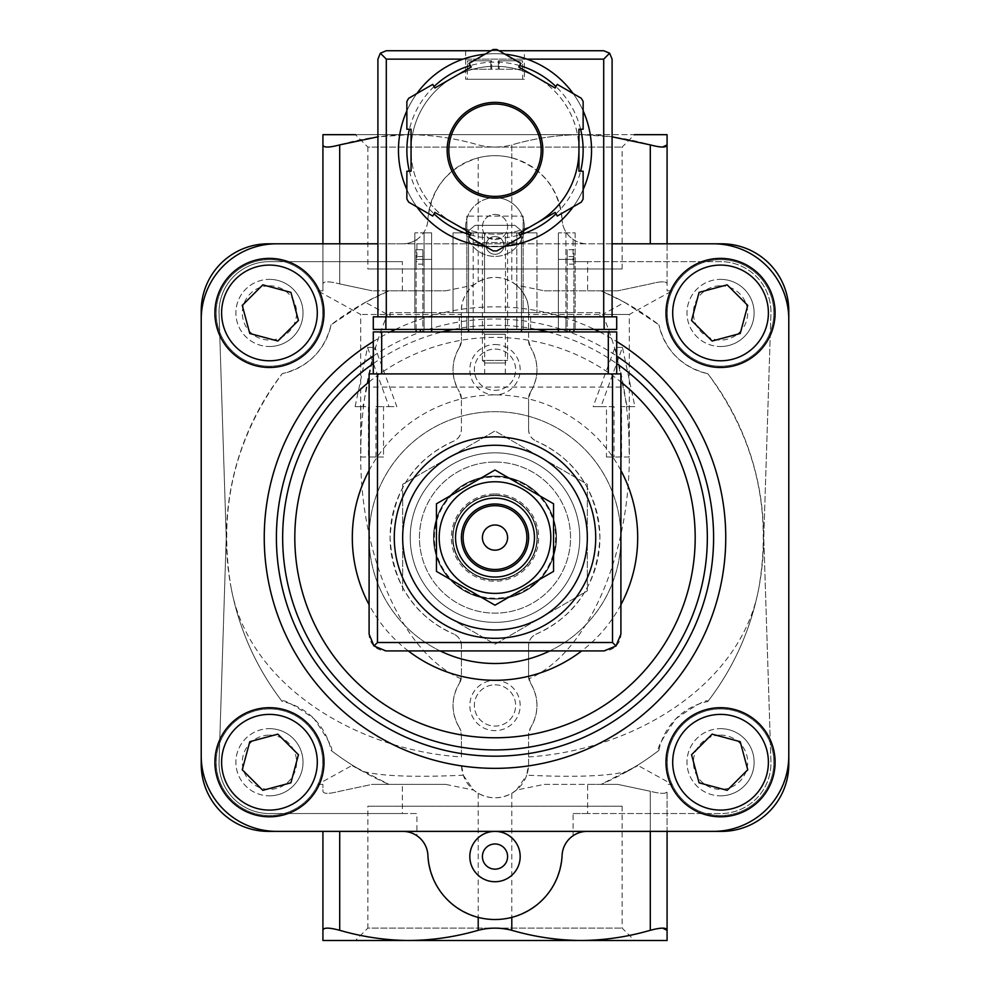 <?xml version="1.0" encoding="UTF-8"?>
<svg xmlns="http://www.w3.org/2000/svg" width="990" height="990" viewBox="0 0 990 990"><rect width="100%" height="100%" fill="white"/><g stroke="black" fill="none" stroke-linecap="round" stroke-linejoin="round"><path stroke-width="0.74" stroke-dasharray="4.95 3.71" d="M365.372 302.334L331.106 324.782A268.612 268.612 0 0 1 388.946 290.812L445.735 290.812L473.542 285.132C465.053 293.151 461.018 301.764 461.427 310.959L461.427 340.634L461.427 314.486L360.694 314.486L387.412 314.486L365.372 302.334L388.946 290.812L402.373 290.812L372.19 290.812L445.735 290.812M528.573 756.954C635.37 749.987 741.955 683.793 758.934 587.454C772.188 508.959 755.135 437.704 707.813 373.7A268.612 268.612 0 0 1 707.813 701.489C707.466 698.643 696.873 704.348 676.034 718.616C661.741 739.505 656.024 750.098 658.895 750.408A268.612 268.612 0 0 1 627.536 771.222C609.877 776.135 576.279 777.472 526.73 775.207L528.573 764.231L528.573 734.543L530.516 727.836A12.585 12.585 0 0 0 528.573 734.543L528.573 764.231A33.573 33.573 0 0 1 495 797.804A33.573 33.573 0 0 1 461.427 764.231L463.271 775.207C413.622 777.472 380.012 776.135 362.464 771.222A268.612 268.612 0 0 1 331.106 750.408C333.952 750.061 328.247 739.468 313.978 718.629C293.089 704.336 282.497 698.618 282.187 701.489A268.612 268.612 0 0 1 231.066 587.454C217.812 508.959 234.865 437.704 282.187 373.7A268.612 268.612 0 0 0 282.187 701.489A268.612 268.612 0 0 1 231.066 587.454C247.933 683.348 354.086 749.962 461.427 756.954L461.427 734.543A12.585 12.585 0 0 0 459.484 727.836L461.427 734.543L461.427 756.954M402.373 290.812L402.373 261.645L269.416 261.645A50.366 50.366 0 0 0 219.075 313.607L226.227 537.595L219.075 761.57A50.366 50.366 0 0 0 269.416 813.545L402.373 813.545L402.373 784.377L388.946 784.377C351.871 765.208 343.047 760.815 362.464 771.222L352.452 765.245L317.765 784.377L322.926 784.377L317.765 784.377M402.373 784.377L372.19 784.377L339.706 791.27C328.965 794.017 323.371 794.017 322.926 791.27L322.926 784.377L322.926 791.27C323.346 794.017 328.94 794.017 339.706 791.27L372.19 784.377L388.946 784.377A268.612 268.612 0 0 1 331.106 750.408A62.952 62.952 0 0 0 282.187 701.489M707.813 701.489A268.612 268.612 0 0 0 758.934 587.454A268.612 268.612 0 0 1 707.813 701.489A62.952 62.952 0 0 0 658.895 750.408A268.612 268.612 0 0 1 601.054 784.377L587.627 784.377L587.627 813.545L720.584 813.545A50.366 50.366 0 0 0 770.925 761.57L763.773 537.595L770.925 313.607A50.366 50.366 0 0 0 720.584 261.645L587.627 261.645L587.627 290.812L617.81 290.812L650.294 283.907C661.035 281.16 666.629 281.16 667.074 283.907L667.074 243.8M658.895 750.408A268.612 268.612 0 0 1 627.536 771.222L637.548 765.245L672.235 784.377L667.074 784.377L672.235 784.377M627.536 771.222C646.928 760.827 638.105 765.208 601.054 784.377L617.81 784.377L650.294 791.27C661.035 794.017 666.629 794.017 667.074 791.27L667.074 940.5L581.043 940.5C557.642 940.314 534.563 936.911 511.793 930.303C500.631 927.42 489.431 927.42 478.207 930.303C455.388 936.911 432.296 940.302 408.957 940.5C385.568 940.314 362.489 936.911 339.706 930.303C328.965 927.42 323.371 927.42 322.926 930.303L322.926 940.5L581.043 940.5L408.957 940.5M624.628 302.334L658.895 324.782A268.612 268.612 0 0 0 601.054 290.812L624.628 302.334L602.588 314.486L629.306 314.486L528.573 314.486L528.573 310.959A33.573 33.573 0 0 0 495 277.373A33.573 33.573 0 0 0 461.427 310.959L461.427 314.486M402.67 590.894L402.67 484.283L495 430.972L541.171 457.628L587.33 484.283L587.33 590.894L495 644.205L448.829 617.55A92.33 92.33 0 0 1 448.829 457.628A92.33 92.33 0 0 1 587.33 537.595A92.33 92.33 0 0 1 448.829 617.55L495 644.205L587.33 590.894L587.33 484.283L495 430.972L448.829 457.628L402.67 484.283L402.67 590.894M495 481.771A55.824 55.824 0 0 1 543.337 565.5A55.824 55.824 0 0 1 446.663 565.5A55.824 55.824 0 0 1 495 481.771A55.824 55.824 0 0 1 543.337 565.5A55.824 55.824 0 0 1 446.663 565.5A55.824 55.824 0 0 1 495 481.771A55.824 55.824 0 0 1 543.337 565.5A55.824 55.824 0 0 1 446.663 565.5A55.824 55.824 0 0 1 495 481.771M553.546 503.786L495 469.99L436.454 503.786L436.454 571.391L495 605.199L553.546 571.391L553.546 503.786M495 445.253A92.33 92.33 0 0 1 574.967 583.754A92.33 92.33 0 0 1 415.033 583.754A92.33 92.33 0 0 1 495 445.253A92.33 92.33 0 0 1 574.967 583.754A92.33 92.33 0 0 1 415.033 583.754A92.33 92.33 0 0 1 541.171 457.628A92.33 92.33 0 0 1 541.171 617.55A92.33 92.33 0 0 1 402.67 537.595A92.33 92.33 0 0 1 495 445.253M495 436.862A100.733 100.733 0 0 1 582.231 587.949A100.733 100.733 0 0 1 407.769 587.949A100.733 100.733 0 0 1 495 436.862M495 452.814A84.781 84.781 0 0 1 568.421 579.979A84.781 84.781 0 0 1 421.579 579.979A84.781 84.781 0 0 1 495 452.814A84.781 84.781 0 0 1 568.421 579.979A84.781 84.781 0 0 1 421.579 579.979A84.781 84.781 0 0 1 495 452.814A84.781 84.781 0 0 1 568.421 579.979A84.781 84.781 0 0 1 421.579 579.979A84.781 84.781 0 0 1 495 452.814A84.781 84.781 0 0 1 568.421 579.979A84.781 84.781 0 0 1 421.579 579.979A84.781 84.781 0 0 1 495 452.814M495 495.619A41.964 41.964 0 0 1 531.345 558.57A41.964 41.964 0 0 1 458.655 558.57A41.964 41.964 0 0 1 495 495.619A41.964 41.964 0 0 1 531.345 558.57A41.964 41.964 0 0 1 458.655 558.57A41.964 41.964 0 0 1 495 495.619A41.964 41.964 0 0 1 531.345 558.57A41.964 41.964 0 0 1 458.655 558.57A41.964 41.964 0 0 1 495 495.619M495 476.982A60.6 60.6 0 0 1 547.482 567.889A60.6 60.6 0 0 1 442.518 567.889A60.6 60.6 0 0 1 495 476.982M495 476.4A61.194 61.194 0 0 1 547.99 568.186A61.194 61.194 0 0 1 442.01 568.186A61.194 61.194 0 0 1 495 476.4A61.194 61.194 0 0 1 547.99 568.186A61.194 61.194 0 0 1 442.01 568.186A61.194 61.194 0 0 1 495 476.4M495 524.997A12.585 12.585 0 0 1 507.585 537.595A12.585 12.585 0 0 1 495 550.18A12.585 12.585 0 0 1 482.415 537.595A12.585 12.585 0 0 1 495 524.997M495 504.009A33.573 33.573 0 0 1 524.081 554.375A33.573 33.573 0 0 1 465.919 554.375A33.573 33.573 0 0 1 495 504.009M629.133 406.643L634.899 406.643L622.462 347.379L600.955 406.643L614.035 406.643L614.035 457.009L606.474 457.009L606.474 406.643L593.159 406.643L614.963 347.379L627.103 406.643L621.572 406.643L629.133 406.643L629.133 457.009L614.035 457.009M375.965 457.009L375.965 406.643L389.045 406.643L367.538 347.379L355.101 406.643L360.867 406.643L360.867 457.009L383.526 457.009L383.526 406.643L396.841 406.643L375.037 347.379L362.897 406.643L368.429 406.643L368.429 457.009L383.526 457.009M530.516 392.077C539.08 377.215 539.08 362.303 530.516 347.341A41.964 41.964 0 0 1 530.516 392.077A12.585 12.585 0 0 0 528.573 398.784L530.516 392.077M528.573 429.524L528.573 398.784L528.573 429.524A12.585 12.585 0 0 0 536.221 441.107C531.469 438.805 528.92 434.944 528.573 429.524M536.221 634.083C576.093 615.904 597.329 583.741 599.928 537.57C597.354 491.461 576.118 459.298 536.221 441.107A104.928 104.928 0 0 1 536.221 634.083A12.585 12.585 0 0 0 528.573 645.653C528.92 640.233 531.457 636.372 536.221 634.083M528.573 676.393L528.573 645.653L528.573 676.393A12.585 12.585 0 0 0 530.516 683.1L528.573 676.393M629.133 457.009L606.474 457.009M614.035 406.643L606.474 406.643M600.955 406.643L593.159 406.643M622.462 347.379L614.963 347.379M634.899 406.643L627.103 406.643M621.572 457.009L621.572 406.643M530.516 683.1C539.055 698.012 539.055 712.924 530.516 727.836A41.964 41.964 0 0 0 530.516 683.1M528.573 314.486L528.573 340.634A12.585 12.585 0 0 0 530.516 347.341L528.573 340.634L528.573 310.959C528.994 301.777 524.947 293.176 516.458 285.132L544.265 290.812L587.627 290.812M459.484 727.836C450.945 712.924 450.945 698.012 459.484 683.1A41.964 41.964 0 0 0 459.484 727.836M459.484 683.1A12.585 12.585 0 0 0 461.427 676.393L461.427 645.653L461.427 676.393L459.484 683.1M461.427 645.653A12.585 12.585 0 0 0 453.779 634.083C458.531 636.372 461.08 640.233 461.427 645.653M453.779 441.107C413.907 459.273 392.671 491.448 390.072 537.62C392.646 583.729 413.882 615.879 453.779 634.083A104.928 104.928 0 0 1 453.779 441.107A12.585 12.585 0 0 0 461.427 429.524L461.427 398.784L461.427 429.524C461.08 434.944 458.543 438.805 453.779 441.107M461.427 398.784A12.585 12.585 0 0 0 459.484 392.077L461.427 398.784M459.484 347.341C450.92 362.216 450.92 377.128 459.484 392.077A41.964 41.964 0 0 1 459.484 347.341A12.585 12.585 0 0 0 461.427 340.634L459.484 347.341M355.101 406.643L362.897 406.643M367.538 347.379L375.037 347.379M389.045 406.643L396.841 406.643M375.965 406.643L383.526 406.643M360.867 457.009L368.429 457.009M360.867 406.643L368.429 406.643M516.458 285.132L511.793 281.878C500.594 275.925 489.407 275.925 478.207 281.878L473.542 285.132M511.793 157.794C542.037 167.508 558.793 188.174 562.085 219.768A67.147 67.147 0 0 0 495 155.665A67.147 67.147 0 0 0 427.915 219.768C431.207 188.174 447.963 167.508 478.207 157.794C489.431 154.997 500.618 154.997 511.793 157.794L511.793 144.887C500.631 147.758 489.431 147.758 478.207 144.887C455.388 138.278 432.296 134.875 408.957 134.677L322.926 134.677L322.926 144.887C323.371 147.758 328.965 147.758 339.706 144.887C362.489 138.266 385.568 134.863 408.957 134.677L581.043 134.677L408.957 134.677C432.358 134.863 455.437 138.266 478.207 144.887C489.369 147.758 500.569 147.758 511.793 144.887C534.612 138.278 557.704 134.875 581.043 134.677C557.642 134.863 534.563 138.266 511.793 144.887L511.793 281.878M544.265 290.812L617.81 290.812L650.294 283.907C661.06 281.16 666.654 281.16 667.074 283.907L667.074 290.812L672.235 290.812L667.074 290.812L667.074 134.677L377.908 134.677L408.957 134.677L377.908 136.83M662.582 147.052L650.294 144.887C627.462 138.278 604.37 134.875 581.043 134.677L612.092 136.818M662.582 928.125L650.294 930.303C627.462 936.911 604.37 940.302 581.043 940.5M445.735 784.377L372.19 784.377L445.735 784.377L473.542 790.057L478.207 793.299C489.407 799.252 500.594 799.252 511.793 793.299L511.793 930.303M495 680.291A25.183 25.183 0 0 1 516.805 718.059A25.183 25.183 0 0 1 473.195 718.059A25.183 25.183 0 0 1 495 680.291M495 344.532A25.183 25.183 0 0 1 516.805 382.301A25.183 25.183 0 0 1 473.195 382.301A25.183 25.183 0 0 1 495 344.532M602.588 314.486C620.124 355.93 629.021 402.336 629.306 453.705C630.073 556.875 586.662 654.143 528.808 678.831M707.813 373.7C681.825 367.067 665.515 350.769 658.895 324.782A62.952 62.952 0 0 0 707.813 373.7M511.793 793.299L516.458 790.057L544.265 784.377L587.627 784.377M544.265 784.377L617.81 784.377L650.294 791.27L650.294 930.303M650.294 831.377L650.294 791.27C661.06 794.017 666.654 794.017 667.074 791.27L667.074 831.377M339.706 243.8L339.706 283.907L372.19 290.812L339.706 283.907C328.965 281.16 323.371 281.16 322.926 283.907C323.346 281.16 328.94 281.16 339.706 283.907L339.706 144.887M322.926 243.8L322.926 290.812L317.765 290.812L322.926 290.812L322.926 144.887M331.106 324.782C324.485 350.769 308.175 367.067 282.187 373.7A62.952 62.952 0 0 0 331.106 324.782M461.192 678.831C403.338 654.143 359.927 556.875 360.694 453.705C360.979 402.336 369.876 355.93 387.412 314.486M622.128 268.983L622.128 147.102L634.541 134.677L355.46 134.677L367.872 147.102L622.128 147.102L367.872 147.102L367.872 268.983L622.128 268.983L367.872 268.983M622.128 806.194L622.128 928.088L634.541 940.5L355.46 940.5L367.872 928.088L622.128 928.088L367.872 928.088L367.872 806.194L622.128 806.194L367.872 806.194M322.926 930.303L322.926 831.377M463.271 775.207L473.542 790.057M516.458 790.057L526.73 775.207M720.547 795.824A33.573 33.573 0 0 0 754.12 762.251A33.573 33.573 0 0 0 720.547 728.665A33.573 33.573 0 0 0 686.973 762.251A33.573 33.573 0 0 0 720.547 795.824M720.547 346.512A33.573 33.573 0 0 0 754.12 312.939A33.573 33.573 0 0 0 720.547 279.366A33.573 33.573 0 0 0 686.973 312.939A33.573 33.573 0 0 0 720.547 346.512M269.453 795.824A33.573 33.573 0 0 0 303.027 762.251A33.573 33.573 0 0 0 269.453 728.665A33.573 33.573 0 0 0 235.88 762.251A33.573 33.573 0 0 0 269.453 795.824M269.453 346.512A33.573 33.573 0 0 0 303.027 312.939A33.573 33.573 0 0 0 269.453 279.366A33.573 33.573 0 0 0 235.88 312.939A33.573 33.573 0 0 0 269.453 346.512M573.099 239.456A25.183 25.183 0 0 0 587.243 243.8A25.183 25.183 0 0 1 562.085 219.768C562.667 228.047 566.342 234.618 573.099 239.456L573.099 261.645L720.584 261.645A50.366 50.366 0 0 1 770.925 313.607L763.773 537.595L770.925 761.57A50.366 50.366 0 0 1 720.584 813.545L573.099 813.545L573.099 835.721C566.342 840.572 562.667 847.131 562.085 855.422C558.793 887.015 542.037 907.669 511.793 917.384C500.618 920.18 489.431 920.18 478.207 917.384C447.963 907.669 431.207 887.015 427.915 855.422C427.334 847.131 423.658 840.572 416.901 835.721L416.901 813.545L402.373 813.545M573.099 813.545L587.627 813.545M573.099 261.645L587.627 261.645M402.373 261.645L269.416 261.645A50.366 50.366 0 0 0 219.075 313.607L226.227 537.595L219.075 761.57A50.366 50.366 0 0 0 269.416 813.545L416.901 813.545M416.901 835.721A25.183 25.183 0 0 0 402.757 831.377L721.636 831.377A67.147 67.147 0 0 0 788.783 764.231L788.783 310.959A67.147 67.147 0 0 0 721.636 243.8L519.107 243.8A29.378 29.378 0 0 1 470.894 243.8A29.378 29.378 0 0 1 495 197.641A29.378 29.378 0 0 1 519.107 243.8L402.757 243.8A25.183 25.183 0 0 0 427.915 219.768C427.334 228.047 423.658 234.618 416.901 239.456L416.901 261.645M402.757 831.377L268.364 831.377A67.147 67.147 0 0 1 201.218 764.231L201.218 310.959A67.147 67.147 0 0 1 268.364 243.8L402.757 243.8A25.183 25.183 0 0 0 416.901 239.456M788.783 319.349A75.549 75.549 0 0 0 713.245 243.8M713.245 831.377A75.549 75.549 0 0 0 788.783 755.828M587.243 831.377A25.183 25.183 0 0 0 573.099 835.721M201.218 755.828A75.549 75.549 0 0 0 276.755 831.377M276.755 243.8A75.549 75.549 0 0 0 201.218 319.349M612.092 243.8L377.908 243.8M269.453 708.939A53.299 53.299 0 0 1 315.612 788.894A53.299 53.299 0 0 1 223.294 788.894A53.299 53.299 0 0 1 269.453 708.939A53.299 53.299 0 0 1 315.612 788.894A53.299 53.299 0 0 1 223.294 788.894A53.299 53.299 0 0 1 269.453 708.939M269.453 259.64A53.299 53.299 0 0 1 315.612 339.582A53.299 53.299 0 0 1 223.294 339.582A53.299 53.299 0 0 1 269.453 259.64A53.299 53.299 0 0 1 315.612 339.582A53.299 53.299 0 0 1 223.294 339.582A53.299 53.299 0 0 1 269.453 259.64M720.547 708.939A53.299 53.299 0 0 1 766.705 788.894A53.299 53.299 0 0 1 674.388 788.894A53.299 53.299 0 0 1 720.547 708.939A53.299 53.299 0 0 1 766.705 788.894A53.299 53.299 0 0 1 674.388 788.894A53.299 53.299 0 0 1 720.547 708.939M720.547 259.64A53.299 53.299 0 0 1 766.705 339.582A53.299 53.299 0 0 1 674.388 339.582A53.299 53.299 0 0 1 720.547 259.64A53.299 53.299 0 0 1 766.705 339.582A53.299 53.299 0 0 1 674.388 339.582A53.299 53.299 0 0 1 720.547 259.64M440.117 650.913A125.903 125.903 0 0 1 495 411.679A125.903 125.903 0 0 1 604.036 600.546A125.903 125.903 0 0 1 385.964 600.546A125.903 125.903 0 0 1 495 411.679A125.903 125.903 0 0 1 549.883 650.913M720.547 258.378A54.561 54.561 0 0 1 767.795 340.214A54.561 54.561 0 0 1 673.299 340.214A54.561 54.561 0 0 1 720.547 258.378M720.547 279.366A33.573 33.573 0 0 1 749.628 329.719A33.573 33.573 0 0 1 691.466 329.719A33.573 33.573 0 0 1 720.547 279.366M720.547 285.801A27.138 27.138 0 0 1 744.047 326.502A27.138 27.138 0 0 1 697.047 326.502A27.138 27.138 0 0 1 720.547 285.801M720.547 707.689A54.561 54.561 0 0 1 767.795 789.525A54.561 54.561 0 0 1 673.299 789.525A54.561 54.561 0 0 1 720.547 707.689M720.547 728.665A33.573 33.573 0 0 1 749.628 779.031A33.573 33.573 0 0 1 691.466 779.031A33.573 33.573 0 0 1 720.547 728.665M720.547 735.112A27.138 27.138 0 0 1 744.047 775.813A27.138 27.138 0 0 1 697.047 775.813A27.138 27.138 0 0 1 720.547 735.112M269.453 258.378A54.561 54.561 0 0 1 316.701 340.214A54.561 54.561 0 0 1 222.206 340.214A54.561 54.561 0 0 1 269.453 258.378M269.453 279.366A33.573 33.573 0 0 1 298.535 329.719A33.573 33.573 0 0 1 240.372 329.719A33.573 33.573 0 0 1 269.453 279.366M269.453 285.801A27.138 27.138 0 0 1 292.953 326.502A27.138 27.138 0 0 1 245.953 326.502A27.138 27.138 0 0 1 269.453 285.801M269.453 707.689A54.561 54.561 0 0 1 316.701 789.525A54.561 54.561 0 0 1 222.206 789.525A54.561 54.561 0 0 1 269.453 707.689M269.453 728.665A33.573 33.573 0 0 1 298.535 779.031A33.573 33.573 0 0 1 240.372 779.031A33.573 33.573 0 0 1 269.453 728.665M269.453 735.112A27.138 27.138 0 0 1 292.953 775.813A27.138 27.138 0 0 1 245.953 775.813A27.138 27.138 0 0 1 269.453 735.112M699.088 292.372L691.565 320.463L712.132 341.018L740.211 333.494L747.747 305.415L727.18 284.848L699.088 292.372M262.82 284.848L242.253 305.415L249.789 333.494L277.868 341.018L298.435 320.463L290.912 292.372L262.82 284.848M249.789 741.683L242.253 769.774L262.82 790.329L290.912 782.805L298.435 754.726L277.868 734.159L249.789 741.683M712.132 734.159L691.565 754.726L699.088 782.805L727.18 790.329L747.747 769.774L740.211 741.683L712.132 734.159M495 349.074A20.642 20.642 0 0 1 512.87 380.036A20.642 20.642 0 0 1 477.131 380.036A20.642 20.642 0 0 1 495 349.074A20.642 20.642 0 0 1 512.87 380.036A20.642 20.642 0 0 1 477.131 380.036A20.642 20.642 0 0 1 495 349.074M495 684.832A20.642 20.642 0 0 1 512.87 715.782A20.642 20.642 0 0 1 477.131 715.782A20.642 20.642 0 0 1 495 684.832A20.642 20.642 0 0 1 512.87 715.782A20.642 20.642 0 0 1 477.131 715.782A20.642 20.642 0 0 1 495 684.832M495 197.641A29.378 29.378 0 0 1 520.443 241.708A29.378 29.378 0 0 1 469.557 241.708A29.378 29.378 0 0 1 495 197.641M495 214.422A12.585 12.585 0 0 1 505.902 233.306A12.585 12.585 0 0 1 484.098 233.306A12.585 12.585 0 0 1 495 214.422A12.585 12.585 0 0 1 507.585 227.019A12.585 12.585 0 0 1 495 239.605A12.585 12.585 0 0 1 482.415 227.019A12.585 12.585 0 0 1 495 214.422M495 831.377A25.183 25.183 0 0 1 516.805 869.146A25.183 25.183 0 0 1 473.195 869.146A25.183 25.183 0 0 1 495 831.377M495 843.975A12.585 12.585 0 0 1 507.585 856.56A12.585 12.585 0 0 1 495 869.146A12.585 12.585 0 0 1 482.415 856.56A12.585 12.585 0 0 1 495 843.975M416.097 329.423L416.097 259.355L420.292 259.355L416.097 259.355L416.097 249.678L416.097 259.355L422.817 259.355L422.817 249.678L416.097 249.678L422.817 249.678L422.817 259.355L431.628 259.355L420.292 259.355L431.628 259.355L431.628 331.935L416.097 331.935L431.628 331.935L431.628 259.355L422.817 259.355L422.817 331.935L422.817 259.355L416.097 259.355L416.097 331.935M573.903 329.423L573.903 259.355L558.372 259.355L567.183 259.355L567.183 249.678L567.183 259.355L573.903 259.355L569.708 259.355L573.903 259.355L573.903 249.678L567.183 249.678L573.903 249.678L573.903 331.935L558.372 331.935L573.903 331.935M482.415 331.935L507.585 331.935L482.415 331.935L484.679 334.212L505.321 334.212L484.679 334.212L484.679 373.911L505.321 373.911L484.679 373.911M373.292 373.911L373.292 331.935L616.708 331.935L616.708 373.911L373.292 373.911L616.708 373.911M468.555 331.935L521.445 331.935L521.445 230.794L514.936 225.336L475.064 225.336L468.555 230.794L468.555 331.935L521.445 331.935M620.903 634.12L620.903 373.911L369.097 373.911L369.097 634.12A16.793 16.793 0 0 0 385.877 650.913L604.123 650.913A16.793 16.793 0 0 0 620.903 634.12M495 462.045A75.549 75.549 0 0 1 560.427 575.363A75.549 75.549 0 0 1 429.573 575.363A75.549 75.549 0 0 1 495 462.045A75.549 75.549 0 0 1 560.427 575.363A75.549 75.549 0 0 1 429.573 575.363A75.549 75.549 0 0 1 495 462.045M620.903 387.09L369.097 387.09M521.445 329.423L521.445 230.794L514.936 225.336L475.064 225.336L468.555 230.794L468.555 329.423M503.898 245.396A8.898 8.898 0 0 0 490.557 237.687A8.898 8.898 0 0 0 490.557 253.106A8.898 8.898 0 0 0 503.898 245.396A8.898 8.898 0 0 0 490.557 237.687A8.898 8.898 0 0 0 490.557 253.106A8.898 8.898 0 0 0 503.898 245.396M416.097 264.12L416.097 256.558L416.097 264.12L422.817 264.12L422.817 256.558L422.817 264.12M431.628 329.423L431.628 316.825L431.628 329.423L431.628 316.825L414.835 316.825L431.628 316.825L424.067 316.825L431.628 316.825L431.628 329.423L414.835 329.423L431.628 329.423L431.628 259.355L431.628 331.935M558.372 331.935L558.372 259.355L569.708 259.355L558.372 259.355L558.372 331.935L558.372 259.355L558.372 329.423L575.165 329.423L558.372 329.423L558.372 316.825L575.165 316.825L558.372 316.825L565.933 316.825L558.372 316.825L558.372 329.423M567.183 259.355L567.183 331.935L567.183 259.355M567.183 264.12L567.183 256.558L567.183 264.12L573.903 264.12L573.903 256.558L573.903 264.12M495 495.198A42.384 42.384 0 0 1 531.704 558.781A42.384 42.384 0 0 1 458.296 558.781A42.384 42.384 0 0 1 495 495.198A42.384 42.384 0 0 1 531.704 558.781A42.384 42.384 0 0 1 458.296 558.781A42.384 42.384 0 0 1 495 495.198M495 476.103A61.491 61.491 0 0 1 548.25 568.334A61.491 61.491 0 0 1 441.75 568.334A61.491 61.491 0 0 1 495 476.103A61.491 61.491 0 0 1 548.25 568.334A61.491 61.491 0 0 1 441.75 568.334A61.491 61.491 0 0 1 495 476.103M583.135 110.843A96.525 96.525 0 0 0 573.161 93.567A96.525 96.525 0 0 1 583.135 110.843A96.525 96.525 0 0 0 573.161 93.567M526.989 59.14A96.525 96.525 0 0 0 463.011 59.14L526.989 59.14M416.839 93.567A96.525 96.525 0 0 0 406.865 110.843A96.525 96.525 0 0 1 416.839 93.567A96.525 96.525 0 0 0 406.865 110.843M406.865 189.585A96.525 96.525 0 0 0 416.839 206.848A96.525 96.525 0 0 1 406.865 189.585A96.525 96.525 0 0 0 416.839 206.848M474.012 242.55L515.988 242.55L474.012 242.55L474.012 244.431C472.75 246.931 517.226 246.943 515.988 244.431C517.238 246.943 472.762 246.943 474.012 244.431A96.525 96.525 0 0 0 480.162 245.594M485.026 246.225A96.525 96.525 0 0 0 504.974 246.225A96.525 96.525 0 0 1 485.026 246.225A96.525 96.525 0 0 0 504.974 246.225M573.161 206.848A96.525 96.525 0 0 0 583.135 189.585A96.525 96.525 0 0 1 573.161 206.848A96.525 96.525 0 0 0 583.135 189.585M491.646 60.811L467.503 60.811L491.646 60.811L491.646 69.213L498.354 69.213L491.646 69.213L491.646 60.811M467.503 60.811L490.805 60.811L467.503 60.811L467.305 69.213L491.646 69.213L467.503 69.213L467.503 60.811M498.354 60.811L522.497 60.811L498.354 60.811L498.354 69.213L498.354 60.811M522.695 69.213L522.497 60.811L499.195 60.811L522.497 60.811L522.695 79.287L467.305 79.287L522.695 79.287M466.884 312.63L523.116 312.63L466.884 312.63L466.884 216.105L466.884 312.63M558.372 312.63L575.165 312.63L558.372 312.63L565.933 312.63L558.372 312.63L558.372 232.885L558.372 312.63L558.372 232.885L565.933 232.885L565.933 312.63L565.933 232.885L558.372 232.885L558.372 312.63M599.928 312.63L390.072 312.63L599.928 312.63L599.928 316.825L390.072 316.825L599.928 316.825L599.928 312.63M473.171 312.63L516.83 312.63L473.171 312.63L473.171 232.885L473.171 312.63M414.835 312.63L431.628 312.63L414.835 312.63L414.835 232.885L414.835 312.63M424.067 312.63L431.628 312.63L424.067 312.63L424.067 232.885L424.067 312.63M453.036 312.63L536.964 312.63L453.036 312.63L453.036 232.885L453.036 312.63M408.697 98.27A100.733 100.733 0 0 0 406.865 101.45L406.865 129.22L411.06 129.22L411.06 150.208A83.94 83.94 0 0 0 536.964 222.899A83.94 83.94 0 0 0 536.964 77.517L518.797 67.023L520.901 63.385L496.832 49.5A100.733 100.733 0 0 0 493.168 49.5L469.099 63.385L471.203 67.023L453.036 77.517L434.857 88.011L432.754 84.373L408.697 98.27M583.135 101.45A100.733 100.733 0 0 0 581.303 98.27L557.246 84.373L555.143 88.011L536.964 77.517A83.94 83.94 0 0 0 411.06 150.208L411.06 171.196L406.865 171.196L406.865 198.978A100.733 100.733 0 0 0 408.697 202.158L432.754 216.043L434.857 212.417L453.036 222.899L471.203 233.393L469.099 237.031L493.168 250.916A100.733 100.733 0 0 0 496.832 250.916L520.901 237.031L518.797 233.393L536.964 222.899L555.143 212.417L557.246 216.043L581.303 202.158A100.733 100.733 0 0 0 583.135 198.978L583.135 171.196L578.94 171.196L578.94 129.22L583.135 129.22L583.135 101.45M524.378 50.738L465.622 50.738L524.378 50.738L524.378 79.287L465.622 79.287L524.378 79.287M377.908 316.825L377.908 59.14L380.358 53.2L386.298 50.738L603.702 50.738L609.642 53.2L612.092 59.14L612.092 316.825L377.908 316.825L612.092 316.825M491.015 50.738L498.985 50.738M380.358 53.2L386.298 59.14L603.702 59.14L609.642 53.2M504.974 54.203A96.525 96.525 0 0 0 485.026 54.203A96.525 96.525 0 0 1 504.974 54.203M578.94 150.208A83.94 83.94 0 0 0 480.422 67.543A83.94 83.94 0 0 0 416.122 178.918A83.94 83.94 0 0 0 536.964 222.899M541.171 150.208A46.171 46.171 0 0 0 471.921 110.224A46.171 46.171 0 0 0 471.921 190.191A46.171 46.171 0 0 0 541.171 150.208M385.877 329.423L616.708 329.423L616.708 316.825L373.292 316.825L373.292 329.423L385.877 329.423L385.877 316.825M495 329.423L530.677 329.423L495 329.423M495 316.825L530.677 316.825L495 316.825M523.116 329.423L466.884 329.423L523.116 329.423L523.116 316.825L466.884 316.825L523.116 316.825L523.116 329.423M516.83 329.423L473.171 329.423L516.83 329.423L516.83 316.825L473.171 316.825L516.83 316.825L516.83 329.423M390.072 312.63L390.072 316.825L390.072 312.63M516.83 232.885L516.83 312.63L516.83 232.885L473.171 232.885L484.506 232.885L484.506 312.63L484.506 232.885L505.494 232.885L505.494 312.63L505.494 232.885L516.83 232.885M473.171 329.423L473.171 316.825L473.171 329.423M484.506 329.423L484.506 316.825L484.506 329.423M505.494 329.423L505.494 316.825L505.494 329.423M575.165 232.885L575.165 312.63L575.165 232.885L558.372 232.885L575.165 232.885M575.165 329.423L575.165 316.825L575.165 329.423M565.933 329.423L565.933 316.825L565.933 329.423M431.628 232.885L431.628 312.63L431.628 232.885L414.835 232.885L431.628 232.885L431.628 312.63L431.628 232.885L424.067 232.885L431.628 232.885M414.835 329.423L414.835 316.825L414.835 329.423M424.067 329.423L424.067 316.825L424.067 329.423M523.116 216.105L523.116 312.63L523.116 216.105L466.884 216.105L523.116 216.105M466.884 329.423L466.884 316.825L466.884 329.423M536.964 232.885L536.964 312.63L536.964 232.885L453.036 232.885L536.964 232.885M482.415 232.885L507.585 232.885L482.415 232.885L482.415 360.422L507.585 360.422L482.415 360.422L484.976 362.996L505.024 362.996L484.976 362.996M507.585 232.885L507.585 360.422L505.024 362.996M499.195 69.213L522.497 69.213L499.195 69.213L499.195 60.811L499.195 69.213M515.988 242.55L515.988 244.431M495 493.948A43.647 43.647 0 0 1 532.806 559.412A43.647 43.647 0 0 1 457.194 559.412A43.647 43.647 0 0 1 495 493.948M478.207 281.878L478.207 157.794M478.207 793.299L478.207 930.303M650.294 243.8L650.294 144.887M339.706 831.377L339.706 930.303M395.431 329.423A230.757 230.757 0 0 1 594.569 329.423M599.668 331.935A230.757 230.757 0 0 1 616.708 341.55M373.292 341.55A230.757 230.757 0 0 1 390.332 331.935M373.292 356.016A218.592 218.592 0 0 1 616.708 356.016M453.074 329.423A212.355 212.355 0 0 1 536.927 329.423M547.915 331.935A212.355 212.355 0 0 1 616.708 363.59M373.292 363.59A212.355 212.355 0 0 1 442.085 331.935M369.097 381.954A200.19 200.19 0 0 1 620.903 381.954M369.097 470.436A142.696 142.696 0 0 1 620.903 470.436M620.903 604.741A142.696 142.696 0 0 1 581.724 650.913M408.276 650.913A142.696 142.696 0 0 1 369.097 604.741M420.292 329.423L420.292 331.935M569.708 329.423L569.708 331.935M603.702 59.14L603.702 316.825M386.298 59.14L386.298 316.825M580.598 129.22A88.135 88.135 0 0 0 555.972 86.575M519.626 65.588A88.135 88.135 0 0 0 470.374 65.588M434.028 86.575A88.135 88.135 0 0 0 409.402 129.22M409.402 171.196A88.135 88.135 0 0 0 434.028 213.852M470.374 234.84A88.135 88.135 0 0 0 519.626 234.84M555.972 213.852A88.135 88.135 0 0 0 580.598 171.196M604.123 329.423L604.123 316.825M490.805 69.213L490.805 60.811L490.805 69.213M629.306 453.705L629.306 314.486L672.235 290.812M360.694 453.705L360.694 314.486L317.765 290.812M573.903 256.558L567.183 256.558M422.817 256.558L416.097 256.558M505.321 373.911L505.321 334.212L507.585 331.935M530.677 329.423L530.677 316.825M459.323 329.423L459.323 316.825M465.622 50.738L465.622 79.287M467.305 69.213L467.305 79.287"/><path stroke-width="1.49" d="M495 445.253A92.33 92.33 0 0 1 574.967 583.754A92.33 92.33 0 0 1 415.033 583.754A92.33 92.33 0 0 1 495 445.253M495 436.862A100.733 100.733 0 0 1 582.231 587.949A100.733 100.733 0 0 1 407.769 587.949A100.733 100.733 0 0 1 495 436.862M436.454 571.391L436.454 503.786L495 469.99L553.546 503.786L553.546 571.391L495 605.199L436.454 571.391M495 524.997A12.585 12.585 0 0 1 505.902 543.881A12.585 12.585 0 0 1 484.098 543.881A12.585 12.585 0 0 1 495 524.997M495 505.692A31.903 31.903 0 0 1 522.621 553.534A31.903 31.903 0 0 1 467.379 553.534A31.903 31.903 0 0 1 495 505.692M495 504.009A33.573 33.573 0 0 1 524.081 554.375A33.573 33.573 0 0 1 465.919 554.375A33.573 33.573 0 0 1 495 504.009M495 498.143A39.452 39.452 0 0 1 529.167 557.321A39.452 39.452 0 0 1 460.833 557.321A39.452 39.452 0 0 1 495 498.143M495 481.771A55.824 55.824 0 0 1 543.337 565.5A55.824 55.824 0 0 1 446.663 565.5A55.824 55.824 0 0 1 495 481.771M667.074 243.8L667.074 144.887L662.582 147.052M667.074 831.377L667.074 930.303L662.582 928.125M612.092 136.818L650.294 144.887C661.035 147.758 666.629 147.758 667.074 144.887L667.074 134.677L634.541 134.677M322.926 831.377L322.926 940.5L581.043 940.5C604.432 940.314 627.511 936.911 650.294 930.303C661.035 927.42 666.629 927.42 667.074 930.303L667.074 940.5L581.043 940.5L634.541 940.5M322.926 243.8L322.926 144.887C323.346 147.758 328.94 147.758 339.706 144.887L377.908 136.83M355.46 134.677L322.926 134.677L322.926 144.887M355.46 940.5L408.957 940.5C432.358 940.314 455.437 936.911 478.207 930.303C489.369 927.42 500.569 927.42 511.793 930.303C534.612 936.911 557.704 940.302 581.043 940.5M322.926 930.303C323.346 927.42 328.94 927.42 339.706 930.303C362.538 936.911 385.63 940.302 408.957 940.5M402.757 831.377A25.183 25.183 0 0 1 427.915 855.422A67.147 67.147 0 0 0 495 919.512A67.147 67.147 0 0 0 562.085 855.422A25.183 25.183 0 0 1 587.243 831.377M377.908 243.8L268.364 243.8A67.147 67.147 0 0 0 201.218 310.959L201.218 764.231A67.147 67.147 0 0 0 268.364 831.377L721.636 831.377A67.147 67.147 0 0 0 788.783 764.231L788.783 310.959A67.147 67.147 0 0 0 721.636 243.8L612.092 243.8M495 831.377A25.183 25.183 0 0 1 516.805 869.146A25.183 25.183 0 0 1 473.195 869.146A25.183 25.183 0 0 1 495 831.377M788.783 319.349A75.549 75.549 0 0 0 713.245 243.8M713.245 831.377A75.549 75.549 0 0 0 788.783 755.828M201.218 755.828A75.549 75.549 0 0 0 276.755 831.377M276.755 243.8A75.549 75.549 0 0 0 201.218 319.349M549.883 650.913A125.903 125.903 0 0 1 440.117 650.913M720.547 258.378A54.561 54.561 0 0 1 767.795 340.214A54.561 54.561 0 0 1 673.299 340.214A54.561 54.561 0 0 1 720.547 258.378A54.561 54.561 0 0 1 767.795 340.214A54.561 54.561 0 0 1 673.299 340.214A54.561 54.561 0 0 1 720.547 258.378M691.565 320.463L712.132 341.018L740.211 333.494L747.747 305.415L727.18 284.848L699.088 292.372L691.565 320.463M720.547 707.689A54.561 54.561 0 0 1 767.795 789.525A54.561 54.561 0 0 1 673.299 789.525A54.561 54.561 0 0 1 720.547 707.689A54.561 54.561 0 0 1 767.795 789.525A54.561 54.561 0 0 1 673.299 789.525A54.561 54.561 0 0 1 720.547 707.689M691.565 754.726L699.088 782.805L727.18 790.329L747.747 769.774L740.211 741.683L712.132 734.159L691.565 754.726M269.453 258.378A54.561 54.561 0 0 1 316.701 340.214A54.561 54.561 0 0 1 222.206 340.214A54.561 54.561 0 0 1 269.453 258.378A54.561 54.561 0 0 1 316.701 340.214A54.561 54.561 0 0 1 222.206 340.214A54.561 54.561 0 0 1 269.453 258.378M242.253 305.415L249.789 333.494L277.868 341.018L298.435 320.463L290.912 292.372L262.82 284.848L242.253 305.415M269.453 707.689A54.561 54.561 0 0 1 316.701 789.525A54.561 54.561 0 0 1 222.206 789.525A54.561 54.561 0 0 1 269.453 707.689A54.561 54.561 0 0 1 316.701 789.525A54.561 54.561 0 0 1 222.206 789.525A54.561 54.561 0 0 1 269.453 707.689M242.253 769.774L262.82 790.329L290.912 782.805L298.435 754.726L277.868 734.159L249.789 741.683L242.253 769.774M495 843.975A12.585 12.585 0 0 1 505.902 862.859A12.585 12.585 0 0 1 484.098 862.859A12.585 12.585 0 0 1 495 843.975M616.708 373.911L616.708 331.935L373.292 331.935L373.292 373.911M374.01 645.987L385.877 650.913L604.123 650.913L615.99 645.987L620.903 634.12L620.903 373.911L369.097 373.911L369.097 634.12L374.01 645.987L377.487 642.51L377.487 373.911M615.99 645.987L612.513 642.51L377.487 642.51M468.555 329.423L468.555 331.935M521.445 331.935L521.445 329.423M416.097 329.423L416.097 331.935M431.628 329.423L431.628 331.935M558.372 329.423L558.372 331.935M573.903 329.423L573.903 331.935M583.135 189.585A96.525 96.525 0 0 0 591.525 150.208A96.525 96.525 0 0 1 583.135 189.585A96.525 96.525 0 0 0 583.135 110.843A96.525 96.525 0 0 1 591.525 150.208A96.525 96.525 0 0 0 583.135 110.843M573.161 93.567A96.525 96.525 0 0 0 504.974 54.203A96.525 96.525 0 0 1 573.161 93.567A96.525 96.525 0 0 0 526.989 59.14L603.702 59.14L603.702 316.825M377.908 316.825L377.908 59.14L380.358 53.2L386.298 59.14L463.011 59.14A96.525 96.525 0 0 0 416.839 93.567A96.525 96.525 0 0 1 485.026 54.203A96.525 96.525 0 0 0 416.839 93.567M406.865 110.843A96.525 96.525 0 0 0 406.865 189.585A96.525 96.525 0 0 1 406.865 110.843A96.525 96.525 0 0 0 406.865 189.585M480.162 245.594A96.525 96.525 0 0 0 485.026 246.225A96.525 96.525 0 0 1 416.839 206.848A96.525 96.525 0 0 0 474.012 244.431M504.974 246.225A96.525 96.525 0 0 0 573.161 206.848A96.525 96.525 0 0 1 504.974 246.225A96.525 96.525 0 0 0 573.161 206.848M520.901 63.385L496.832 49.5A100.733 100.733 0 0 0 493.168 49.5L469.099 63.385L471.203 67.023L434.857 88.011L432.754 84.373L408.697 98.27A100.733 100.733 0 0 0 406.865 101.45L406.865 129.22L411.06 129.22L411.06 171.196L406.865 171.196L406.865 198.978A100.733 100.733 0 0 0 408.697 202.158L432.754 216.043L434.857 212.417L471.203 233.393L469.099 237.031L493.168 250.916A100.733 100.733 0 0 0 496.832 250.916L520.901 237.031L518.797 233.393L555.143 212.417L557.246 216.043L581.303 202.158A100.733 100.733 0 0 0 583.135 198.978L583.135 171.196L578.94 171.196L578.94 129.22L583.135 129.22L583.135 101.45A100.733 100.733 0 0 0 581.303 98.27L557.246 84.373L555.143 88.011L518.797 67.023L520.901 63.385M380.358 53.2L386.298 50.738L491.015 50.738M498.985 50.738L603.702 50.738L609.642 53.2L603.702 59.14M612.092 316.825L612.092 59.14L609.642 53.2M536.964 222.899A83.94 83.94 0 0 0 578.94 150.208M541.171 150.208A46.171 46.171 0 0 0 471.921 110.224A46.171 46.171 0 0 0 471.921 190.191A46.171 46.171 0 0 0 541.171 150.208A46.171 46.171 0 0 0 471.921 110.224A46.171 46.171 0 0 0 471.921 190.191A46.171 46.171 0 0 0 541.171 150.208M604.123 329.423L373.292 329.423L373.292 316.825L616.708 316.825L616.708 329.423L604.123 329.423L604.123 316.825M650.294 243.8L650.294 144.887M650.294 831.377L650.294 930.303M339.706 243.8L339.706 144.887M339.706 831.377L339.706 930.303M511.793 917.384L511.793 930.303M478.207 917.384L478.207 930.303M594.569 329.423A230.757 230.757 0 0 1 599.668 331.935M616.708 341.55A230.757 230.757 0 0 1 670.18 687.79A230.757 230.757 0 0 1 319.82 687.79A230.757 230.757 0 0 1 373.292 341.55M390.332 331.935A230.757 230.757 0 0 1 395.431 329.423M616.708 356.016A218.592 218.592 0 0 1 659.278 681.801A218.592 218.592 0 0 1 330.722 681.801A218.592 218.592 0 0 1 373.292 356.016M536.927 329.423A212.355 212.355 0 0 1 547.915 331.935M616.708 363.59A212.355 212.355 0 0 1 653.648 678.732A212.355 212.355 0 0 1 336.353 678.732A212.355 212.355 0 0 1 373.292 363.59M442.085 331.935A212.355 212.355 0 0 1 453.074 329.423M620.903 381.954A200.19 200.19 0 0 1 641.433 674.091A200.19 200.19 0 0 1 348.567 674.091A200.19 200.19 0 0 1 369.097 381.954M620.903 470.436A142.696 142.696 0 0 1 620.903 604.741M581.724 650.913A142.696 142.696 0 0 1 408.276 650.913M369.097 604.741A142.696 142.696 0 0 1 369.097 470.436M720.547 265.085A47.842 47.842 0 0 1 761.978 336.86A47.842 47.842 0 0 1 679.115 336.86A47.842 47.842 0 0 1 720.547 265.085M720.547 714.396A47.842 47.842 0 0 1 761.978 786.171A47.842 47.842 0 0 1 679.115 786.171A47.842 47.842 0 0 1 720.547 714.396M269.453 265.085A47.842 47.842 0 0 1 310.885 336.86A47.842 47.842 0 0 1 228.022 336.86A47.842 47.842 0 0 1 269.453 265.085M269.453 714.396A47.842 47.842 0 0 1 310.885 786.171A47.842 47.842 0 0 1 228.022 786.171A47.842 47.842 0 0 1 269.453 714.396M612.513 642.51L612.513 373.911M381.682 331.935L381.682 373.911M608.318 331.935L608.318 373.911M420.292 329.423L420.292 331.935M569.708 329.423L569.708 331.935M416.839 206.848A96.525 96.525 0 0 0 485.026 246.225M542.842 150.208A47.842 47.842 0 0 0 471.079 108.776A47.842 47.842 0 0 0 471.079 191.652A47.842 47.842 0 0 0 542.842 150.208M386.298 59.14L386.298 316.825M580.598 171.196A88.135 88.135 0 0 0 580.598 129.22M555.972 86.575A88.135 88.135 0 0 0 519.626 65.588M470.374 65.588A88.135 88.135 0 0 0 434.028 86.575M409.402 129.22A88.135 88.135 0 0 0 409.402 171.196M434.028 213.852A88.135 88.135 0 0 0 470.374 234.84M519.626 234.84A88.135 88.135 0 0 0 555.972 213.852M385.877 329.423L385.877 316.825"/></g></svg>
